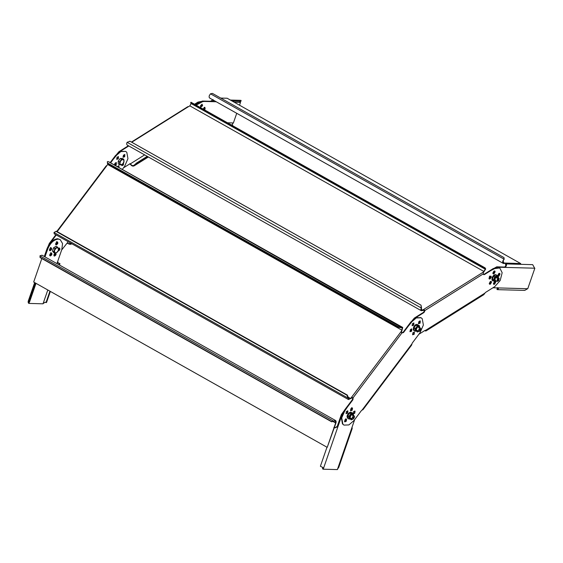 <?xml version="1.0" encoding="UTF-8"?>
<svg xmlns="http://www.w3.org/2000/svg" width="563" height="563" viewBox="0 0 563 563"><rect width="100%" height="100%" fill="white"/><g stroke="black" fill="none" stroke-linecap="round" stroke-linejoin="round"><path stroke-width="0.84" d="M40.022 255.792L42.014 255.208L335.548 420.519L333.556 421.11L39.959 255.848L40.114 257.601L331.67 421.807L334.922 420.821L335.654 422.996L327.223 447.353L33.689 282.035L41.817 258.565M327.223 447.353L335.949 423.003C336.371 421.455 336.076 420.582 335.069 420.392M333.556 421.11L333.599 421.476M40.008 257.298L331.572 421.497L333.493 421.166M334.922 420.821L335.323 420.927M220.724 98.068L227.163 98.243L520.698 263.561L503.484 262.998M520.698 263.561L520.55 263.984L503.259 263.4L209.725 98.089M503.737 263.533C502.731 263.336 502.435 262.471 502.858 260.915L504.061 259.064L504.019 257.615L212.455 93.416L210.471 93.803L504.005 259.121M210.471 93.803L209.323 95.604C208.901 97.153 209.197 98.025 210.203 98.215M503.181 262.71L503.885 263.104L503.153 260.929L504.061 259.064M504.166 259.367L504.019 257.615M361.629 410.314L362.973 409.695L411.595 345.126L412.193 343.156L419.977 332.81L423.383 325.055L422.243 318.735L421.11 317.778L416.24 317.954L411.272 322.226L403.488 332.564L401.933 332.93L353.135 397.738L352.924 399.73L345.133 410.068L341.734 417.83L342.874 424.15L344.007 425.1L348.87 424.931L353.846 420.66L361.629 410.314M414.192 334.274L412.588 334.781L412.918 332.733L414.354 332.079L414.192 334.274M420.118 323.169L418.52 323.676L418.851 321.621L420.287 320.973L420.118 323.169M413.721 325.203L412.123 325.71L412.454 323.662L413.889 323.014L413.721 325.203M418.766 331.424L417.366 332.029L417.014 331.361M411.652 331.185L410.054 331.691L410.378 329.644L411.813 328.996L411.652 331.185M350.925 408.611L352.522 408.098L352.192 410.153L350.763 410.8L350.925 408.611M352.98 413.418L353.465 411.701L355.063 411.187L354.732 413.242L353.36 413.918M344.999 419.716L346.597 419.21L346.266 421.258L344.83 421.905L344.999 419.716M346.315 411.504L347.913 410.997L347.582 413.045L346.146 413.692L346.315 411.504M352.677 419.203L351.228 419.871L350.876 419.203M420.906 317.673L415.832 317.722L410.863 321.994L411.272 322.226M403.488 332.564L403.08 332.332L410.863 321.994M348.201 397.147L350.608 398.505L348.779 399.083L348.588 398.034L348.187 398.161L348.434 399.54L352.818 397.591L352.508 399.498L344.725 409.836L341.326 417.598L342.466 423.918L343.803 424.981M403.08 332.332L401.595 332.81M414.122 332.008L413.777 334.042L412.573 334.76M420.054 320.903L419.709 322.937L418.506 323.655L419.139 323.472L420.054 320.903M413.657 322.937L413.312 324.971L412.109 325.695M418.351 331.192L417.183 331.867M411.588 328.919L411.236 330.953L410.033 331.677L410.673 331.494L411.588 328.919M352.128 407.886L351.784 409.92L350.629 410.645C352.304 409.688 352.656 408.689 351.664 407.654M354.669 410.976L354.324 413.01L353.311 413.728M346.203 418.999L345.858 421.025L344.704 421.75C346.379 420.793 346.724 419.794 345.738 418.759M347.519 410.786L347.174 412.813L345.971 413.538M352.22 419.041L351.045 419.709M401.518 332.698L401.377 331.867M350.608 398.505L401.328 331.297L401.933 332.93M401.328 331.297L401.588 330.791L401.553 331.572M401.588 330.791L402.376 327.898L398.28 327.293L398.365 326.772L107.463 162.939L107.378 163.453L107.434 161.497L107.463 162.939M108.187 163.91L106.097 166.317M57.299 231.126L57.088 231.766L57.299 231.126M53.992 232.477L348.187 398.161L346.871 395.163L347.28 395.029L56.377 231.196L53.992 232.477L54.245 233.856L348.434 399.54M346.871 395.163L55.969 231.323M348.588 398.034L347.28 395.029M401.813 331.065L402.721 327.441L398.365 326.772M45.772 252.308L49.305 243.455L55.814 234.813M110.172 162.608L115.436 155.613L120.405 151.341L125.69 151.398L126.816 152.355L127.956 158.675L124.557 166.437L122.298 169.435M118.568 167.338L118.702 165.628M123.079 157.274L124.282 156.556L124.634 154.522L123.719 157.091L123.079 157.274M116.682 159.315L117.885 158.59L118.23 156.556M121.763 165.487L122.966 164.769L123.459 163.066M114.901 165.269L115.816 164.572L116.161 162.538L116.337 163.08L114.901 165.269M49.72 255.264L50.944 253.09M55.646 244.159L56.877 241.984M71.55 243.673L71.297 244.082L71.585 243.695M71.051 243.392L71.297 244.082C70.502 244.553 69.136 244.243 67.215 243.167M71.325 244.025L70.854 243.688M71.592 243.702L71.297 244.082M61.648 249.993L66.941 243.329L70.79 243.8M110.587 162.841L115.851 155.845L120.82 151.574L125.69 151.398M46.145 253.484L49.713 243.688L56.223 235.038M118.976 167.563L118.934 165.698L117.315 166.627M124.697 156.788L124.859 154.593L123.424 155.24L123.1 157.295L124.697 156.788M118.3 158.822L118.462 156.634L117.027 157.281L116.696 159.336L118.3 158.822M121.587 164.875L121.946 165.649L123.374 165.001L123.593 162.841M115.309 165.501L116.224 164.804L116.393 162.616L114.958 163.263L114.486 165.036L115.879 162.566M49.804 255.595L50.846 254.877L51.268 252.984M55.73 244.49L56.772 243.772L57.201 241.879M108.532 161.75L401.954 327.659M107.378 163.453L398.28 327.293M108.286 161.546L402.721 327.441M353.135 397.738L351.671 397.816M353.029 397.675L352.642 397.485M418.907 334.239L424.988 330.425L425.705 330.284L425.797 331.058L424.769 330.565M425.037 330.397L425.973 330.664M425.797 331.058L483.786 294.667L485.419 292.5L494.722 286.658L500.176 280.522L502.168 272.724L499.747 267.946L493.793 268.706L484.49 274.547L483.687 274.645L483.364 273.829L425.044 310.424L424.059 312.472L414.755 318.313L408.731 325.597M490.472 284.118L489.599 284.231L489.247 283.534L490.338 281.5L491.203 281.387L491.555 282.084L490.472 284.118M498.938 276.102L498.072 276.208L497.72 275.511L498.804 273.477L499.67 273.372L500.021 274.068L498.938 276.102M494.061 273.759L493.188 273.864L492.836 273.168L493.92 271.141L494.793 271.028L495.144 271.725L494.061 273.759M495.475 281.613L495.686 282.197L494.595 284.231L493.73 284.343L493.378 283.646L494.448 281.62M490.197 278.882L489.331 278.995L488.98 278.298L490.063 276.264L490.929 276.151L491.288 276.848L490.197 278.882M499.536 267.833L493.793 268.706M484.49 274.547L484.081 274.315L493.385 268.474M421.23 309.312L422.623 310.093L421.638 310.22L421.258 307.975L420.821 309.685L421.349 310.727L424.636 310.192L423.643 312.24L414.34 318.081L408.323 325.365M484.081 274.315L483.511 274.484M490.971 281.317L490.056 283.886L489.423 284.069M499.437 273.294L498.529 275.87L497.889 276.053L499.494 274.589L499.437 273.294M494.56 270.958L493.645 273.527L493.012 273.709M495.236 281.718L494.187 283.998L493.547 284.181M490.704 276.081L489.789 278.65L489.148 278.833L490.753 277.369L490.704 276.081M419.773 320.931L418.379 323.401M411.3 328.947L409.906 331.417M483.202 272.689L483.195 272.337M422.623 310.093L483.223 272.161L483.364 273.829M483.223 272.161L483.251 272.633M483.554 271.859L485.292 269.227L484.849 268.41L481.97 266.89L482.245 266.376L191.343 102.543L191.068 103.057L190.66 102.726L191.096 103.536L189.858 105.865L187.528 107.216M127.062 142.291L421.258 307.975L421.018 305.146L130.109 141.313L127.062 142.291L126.626 144.001L127.161 145.043L421.349 310.727M420.709 304.998L129.807 141.165M421.56 308.123L421.018 305.146M483.582 272.323L485.7 268.966L485.123 267.897L482.245 266.376M112.903 158.984L118.92 151.7L128.392 145.74M194.545 104.239L197.965 102.093L203.356 101.073M203.419 109.236L204.186 107.392M122.952 157.021L124.346 154.551M147.787 156.662L136.9 163.495L134.395 165.705L148.322 156.964M147.224 156.345L136.542 163.052L134.036 165.255L134.395 165.705C132.974 166.564 131.615 166.05 130.327 164.164L129.87 163.671M136.9 163.495L136.542 163.052M134.466 165.628L134.107 165.184M133.776 165.473L134.036 165.255C132.875 165.958 131.763 165.621 130.707 164.227L130.327 164.164M148.379 157L134.395 165.705M123.48 167.858L129.56 164.044L130.707 164.227L130.278 163.903L144.642 154.888M194.953 104.472L198.373 102.325L204.095 101.446M113.311 159.216L119.328 151.933L128.8 145.972M203.827 109.468L204.51 107.287L203.827 109.468M191.026 102.262L190.66 102.726M484.884 268.431L485.123 267.897L191.343 102.543M191.068 103.057L481.97 266.89M485.123 267.897L190.984 102.234M424.636 310.192L423.615 309.573L423.636 310.044M227.494 122.797L233.392 122.945L236.734 113.297M239.535 105.211L240.492 102.438L239.683 102.051L240.492 102.438M203.046 101.417L202.384 101.051L210.513 101.256L211.167 101.629L203.046 101.417L196.156 105.147M203.004 109.004L204.904 107.357L205.136 108.807L204.489 109.841M202.596 105.717L200.766 107.111L200.534 105.661L202.082 104.197L202.596 105.717M233.23 122.952L232.118 124.592L232.625 125.267L232.252 126.07M231.836 125.246L232.625 125.267M202.384 101.051L195.502 104.781M201.969 104.204L201.941 105.351L200.498 106.808M240.176 101.312L240.345 102.417L234.285 102.255M216.255 101.762L211.167 101.629L214.214 100.615M210.513 101.256L213.187 99.679L213.342 100.587L214.095 100.545M232.245 101.108L240.908 101.34L241.119 100.446L240.021 100.411M230.563 100.158L241.119 100.446M51.381 252.984C52.366 254.019 52.021 255.011 50.346 255.975C49.361 254.94 49.706 253.941 51.381 252.984L51.662 253.054M49.692 255.602C51.367 254.645 51.712 253.646 50.726 252.611M28.854 303.422L28.27 302.824L28.854 303.422L43.013 303.809L47.806 289.987M56.94 263.611L61.803 249.543L62.549 243.561L60.206 239.613L58.27 239.099C53.781 239.634 50.241 242.991 47.644 249.163L44.977 256.869M54.477 256.088C53.492 255.053 53.837 254.054 55.512 253.097C56.497 254.124 56.152 255.123 54.477 256.088L54.196 256.01M56.279 244.87C55.294 243.835 55.638 242.836 57.313 241.879C58.299 242.906 57.954 243.906 56.279 244.87L55.997 244.792M50.079 250.739C49.094 249.705 49.438 248.705 51.113 247.748C52.099 248.776 51.754 249.775 50.079 250.739L49.797 250.662M58.545 248.339L59.368 247.973C60.354 249.001 60.009 250 58.334 250.964L58.165 250.936M28.27 302.824L28.15 301.43L34.674 282.591M29.304 302.099L28.924 303.197L29.093 301.775M28.227 301.543L29.494 302.12L35.997 283.337M28.826 302.057L35.42 283.013M60.206 239.613L57.616 238.726C53.126 239.268 49.579 242.618 46.989 248.79L44.315 256.503M55.47 253.322L55.371 254.251L53.928 255.708M56.652 241.506C57.637 242.54 57.292 243.533 55.617 244.497M50.452 247.375C51.444 248.41 51.092 249.402 49.417 250.366M59.256 247.973L59.228 249.12L58.411 250.296M49.945 291.191L46.004 302.563L45.16 302.211L43.098 303.584M57.736 261.309L57.954 262.879L59.467 263.688L59.08 264.814M59.467 263.688L59.974 263.653L59.488 265.046M50.353 291.423L46.511 302.535L46.004 302.563M57.785 262.647L59.974 263.653M120.609 158.456L121.65 158.484M118.3 163.354L118.195 161.377M118.307 161.032L120.039 158.738M119.222 159.815L120.257 158.442L122.467 158.506L123.825 159.266L121.608 159.209L119.539 161.954L118.188 161.194L119.222 159.815M120.257 158.442L121.608 159.209M119.539 161.954L119.687 164.762L118.336 163.995L118.188 161.194M119.687 164.762L121.897 164.818L123.121 163.552L123.966 162.074L123.825 159.266M122.91 159.343L124.085 160.779L123.121 163.552L120.982 164.896L119.806 163.467L120.763 160.687L122.91 159.343M53.703 247.72L55.512 246.58M53.26 252.006L52.704 251.33M52.577 250.634L53.499 247.98M53.006 249.409L53.555 247.811L56.033 246.256L57.384 247.023L54.914 248.572L53.802 251.781L52.45 251.014L53.006 249.409M53.555 247.811L54.914 248.572M53.802 251.781L55.167 253.434L53.809 252.674L52.45 251.014M55.167 253.434L57.637 251.879L58.383 250.387L58.749 248.677L57.384 247.023M56.342 247.903L58.256 247.952L58.383 250.387L56.589 252.766L54.674 252.717L54.548 250.282L56.342 247.903M497.72 275.581L498.952 273.4M489.585 270.859L496.742 266.827L504.701 267.045M488.987 278.361L490.211 276.18M505.848 263.92L506.609 264.934L505.982 265.398L505.475 264.723L505.848 263.92L532.682 264.652L534.632 268.164M506.609 264.934L505.525 267.404L534.695 268.199M505.982 265.398L504.863 267.038M490.873 270.543L497.403 267.2L505.363 267.411M534.85 268.213L527.749 288.728L492.942 287.777M527.587 288.735L524.913 290.311L523.808 290.276M497.755 287.573L497.917 288.678L497.185 288.65L497.931 288.671M498.522 287.996L498.079 289.579L497.917 288.678L497.185 288.65L496.974 289.544L498.079 289.579L496.974 289.544M338.666 467.255L337.364 469.584L323.211 469.204L322.557 468.831L323.282 468.972L322.866 467.487L320.389 466.263L326.983 447.219M323.211 469.204L337.92 426.705L337.258 426.332L341.347 414.572L347.603 406.022M344.486 421.279L345.71 419.097M350.411 410.174L351.643 407.992M352.128 428.373L352.093 427.085L354.704 419.512M337.258 426.332L335.196 427.704L337.92 426.705L342.001 414.938L347.462 406.979M322.571 467.255L322.62 468.606M335.196 427.704L334.352 427.345M335.119 427.915L333.852 427.38M419.731 331.283L418.745 331.41L418.337 330.615L419.576 328.292L420.568 328.166L420.976 328.961L419.731 331.283M420.026 329.327C420.835 329.292 420.864 329.756 420.097 330.713C419.287 330.741 419.266 330.284 420.026 329.327M497.319 278.931L499.149 278.347L498.769 280.698L497.129 281.437L497.319 278.931M498.79 280.451C497.903 281.057 497.678 280.782 498.114 279.635C498.994 279.037 499.219 279.304 498.79 280.451M489.43 276.144L490.781 276.912M489.381 278.087L489.303 277.095M353.353 418.992L352.361 419.118L351.952 418.323L353.198 416.001L354.183 415.874L354.591 416.669L353.353 418.992M353.641 417.028C354.458 417 354.479 417.457 353.719 418.415C352.902 418.45 352.881 417.985 353.641 417.028M415.902 324.774L415.853 325.653L415.768 324.774L416.845 324.429L417.655 324.957M416.697 324.344L417.528 324.605L415.571 324.661L413.657 326.871L413.228 329.566L414.544 330.727L413.728 330.432M413.868 327.715L415.937 324.971L417.197 325.681L419.414 325.738L419.674 327.666L418.492 325.815L415.128 328.426L413.868 327.715L413.988 330.587L414.804 330.875L413.925 330.544L413.397 328.405L413.854 326.983L415.832 324.809M416.916 324.464L416.613 325.407L416.972 324.464L417.788 324.752M417.725 324.717L418.091 325.125M413.657 326.871L414.241 327.061M414.762 325.724L415.1 326.294L414.825 325.653M413.918 327.019L414.502 327.209L413.96 326.934M413.467 328.447L414.178 328.215L413.481 328.363M413.425 329.679L414.199 329.116M413.397 328.405L414.178 328.215M413.854 326.983L414.502 327.209M493.146 276.201L493.512 276.736L493.026 276.243L494.04 275.18L496.102 274.723M495.954 274.631L493.906 275.018L492.125 277.411L491.949 280.015L493.068 280.881M493.779 281.007L492.562 280.74M492.878 280.909L493.364 280.001L492.808 280.874M492.829 280.888L491.985 279.016L493.089 276.278M492.09 277.496L492.731 277.552M496.137 274.906L496.805 275.448M492.358 277.643L492.998 277.7L492.386 277.559M492.055 279.051L492.78 278.692L492.055 278.974M492.175 280.184L492.914 279.515L492.238 280.219M495.208 274.674L495.004 275.603L495.271 274.66M494.103 275.216L494.23 275.983L494.173 275.166M491.985 279.016L492.78 278.692M492.287 277.608L492.998 277.7M348.004 416.529L347.209 416.916L348.004 416.529L347.28 416.873L347.434 415.529L349.088 413.003L350.186 412.362L351.467 412.468L351.045 412.243L351.699 412.827M348.469 418.703L347.913 418.471M348.23 418.569L347.477 418.013L347.28 416.951M350.045 412.278L348.37 413.411L347.265 415.332L347.012 416.803L347.934 418.478M347.237 415.417L347.899 415.403M350.059 412.229L351.045 412.243M351.256 412.376L350.812 413.298L351.305 412.39L351.959 412.975M347.477 418.013L348.194 417.303L347.547 418.049M350.256 412.397L350.109 413.319L350.32 412.383M349.151 413.038L349.327 413.77L349.215 412.989M348.173 414.171L348.638 414.565L348.223 414.094M347.505 415.564L348.166 415.55L347.533 415.48M347.434 415.529L348.166 415.55M418.745 331.41L416.62 330.214L416.219 329.418L417.457 327.096L418.45 326.969L418.851 327.765M417.197 325.681L415.395 329.939L416.571 331.368L417.837 330.903M415.128 328.426L415.276 331.234L414.009 330.523M419.414 325.738L418.147 325.027L415.937 324.971M417.894 330.931L415.276 331.234M495.7 277.862L495.806 277.475M497.129 281.437L495.25 280.381L494.99 278.727L496.756 277.045L497.347 278.791M498.297 277.819L497.959 276.377L496.038 276.327L494.251 278.706L494.377 281.134L496.475 281.064L494.863 281.859L493.505 280.198L494.617 276.996L493.35 276.285L495.827 274.73L497.087 275.441L494.617 276.996M497.087 275.441L498.445 277.102L498.339 277.841M494.863 281.859L492.245 279.487L493.35 276.285M492.245 279.487L493.505 280.198M352.361 419.118L350.482 418.063L350.08 417.26L351.319 414.938L352.311 414.811L352.712 415.614M351.059 413.524L348.99 416.268L347.73 415.557L349.799 412.813L351.059 413.524L353.275 413.58L353.536 415.508L352.361 413.657L350.214 415.001L349.257 417.781L350.432 419.217L351.699 418.745M348.99 416.268L349.137 419.076L347.878 418.365L347.73 415.557M353.275 413.58L352.009 412.869L349.799 412.813M351.755 418.781L349.137 419.076M333.106 421.56L335.654 422.996M411.75 344.113L362.361 409.709M106.97 165.515L57.088 231.766M402.003 330.242L107.807 164.558M66.941 243.329L68.13 241.745M49.713 243.688L49.305 243.455M115.436 155.613L115.851 155.845M352.508 399.498L352.924 399.73M345.133 410.068L344.725 409.836M484.729 293.246L425.705 330.284M188.872 106.386L131.749 142.235M484.053 271.549L189.858 105.865M423.144 310.255L423.123 309.784M119.328 151.933L118.92 151.7M128.223 145.859L128.631 146.091M197.965 102.093L198.373 102.325M191.096 103.536L485.292 269.227M423.643 312.24L424.059 312.472M414.755 318.313L414.34 318.081M210.351 101.263L211.005 101.636M46.989 248.79L47.644 249.163M497.403 267.2L496.742 266.827M352.093 427.085L337.455 469.359M338.004 426.472L337.35 426.107M341.347 414.572L342.001 414.938M421.11 317.778L420.702 317.546M106.097 165.972L57.102 231.041M343.592 424.868L344.007 425.1M499.747 267.946L499.332 267.714M187.866 106.646L131.439 142.059M240.563 100.334L230.387 100.059M524.371 290.381L497.537 289.656M352.213 428.478L338.673 467.571M420.568 328.166L418.45 326.969M498.959 278.192L497.08 277.137M354.183 415.874L352.311 414.811"/></g></svg>
